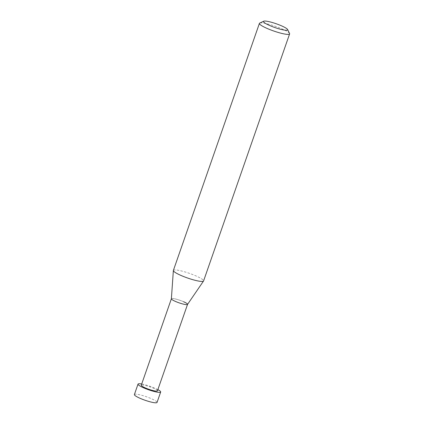 <?xml version="1.0" encoding="UTF-8"?>
<svg xmlns="http://www.w3.org/2000/svg" width="424" height="424" viewBox="0 0 424 424"><rect width="100%" height="100%" fill="white"/><g stroke="black" fill="none" stroke-linecap="round" stroke-linejoin="round"><path stroke-width="0.32" stroke-dasharray="2.12 1.59" d="M289.55 33.454A15.99 2.502 19.2 0 0 282.257 28.991A15.99 2.502 19.2 0 0 259.732 23.071M173.384 270.422A15.99 2.502 -160.8 0 1 196.227 276.035A15.99 2.502 -160.8 0 1 203.584 280.937M187.525 304.421A8.554 1.341 19.2 0 0 183.619 301.745A8.554 1.341 19.2 0 0 175.515 298.984A8.554 1.341 19.2 0 0 171.381 298.798M183.619 301.745A8.554 1.341 19.2 0 0 171.391 298.74L171.381 298.766M157.431 390.87A8.554 1.341 19.2 0 0 153.493 388.246A8.554 1.341 19.2 0 0 141.266 385.241M157.861 389.63A11.994 1.876 19.2 0 0 155.157 388.32A11.994 1.876 19.2 0 0 141.701 384.001M134.387 394.553A11.994 1.876 -160.8 0 1 151.522 398.761A11.994 1.876 -160.8 0 1 157.039 402.44"/><path stroke-width="0.64" d="M263.728 21.2L259.732 23.071A15.99 2.502 19.2 0 0 259.414 23.378A15.99 2.502 19.2 0 0 266.765 28.281A15.99 2.502 19.2 0 0 289.613 33.894A15.99 2.502 19.2 0 0 289.55 33.454L287.583 29.505A12.789 2.003 -160.8 0 1 282.066 29.643A12.789 2.003 -160.8 0 1 269.351 25.371A12.789 2.003 -160.8 0 1 263.728 21.2A12.789 2.003 -160.8 0 1 281.748 25.933A12.789 2.003 -160.8 0 1 287.583 29.505M289.613 33.894L203.584 280.937A15.99 2.502 -160.8 0 1 203.531 281.033A15.99 2.502 -160.8 0 1 180.735 275.33A15.99 2.502 -160.8 0 1 173.363 270.528A15.99 2.502 -160.8 0 1 173.384 270.422L259.414 23.378M173.363 270.528L171.381 298.798A8.554 1.341 19.2 0 0 175.324 301.369A8.554 1.341 19.2 0 0 187.525 304.421L203.531 281.033M171.391 298.74A8.554 1.341 19.2 0 0 175.324 301.369A8.554 1.341 19.2 0 0 187.551 304.368A8.554 1.341 19.2 0 0 183.619 301.745M171.381 298.766L141.266 385.241A8.554 1.341 19.2 0 0 145.204 387.865A8.554 1.341 19.2 0 0 157.431 390.87L187.541 304.395M141.701 384.001A11.994 1.876 19.2 0 0 138.023 384.112A11.994 1.876 19.2 0 0 143.54 387.79A11.994 1.876 19.2 0 0 160.675 391.999A11.994 1.876 19.2 0 0 157.861 389.63M160.675 391.999L157.039 402.44A11.994 1.876 -160.8 0 1 139.904 398.231A11.994 1.876 -160.8 0 1 134.387 394.553L138.023 384.112"/></g></svg>

